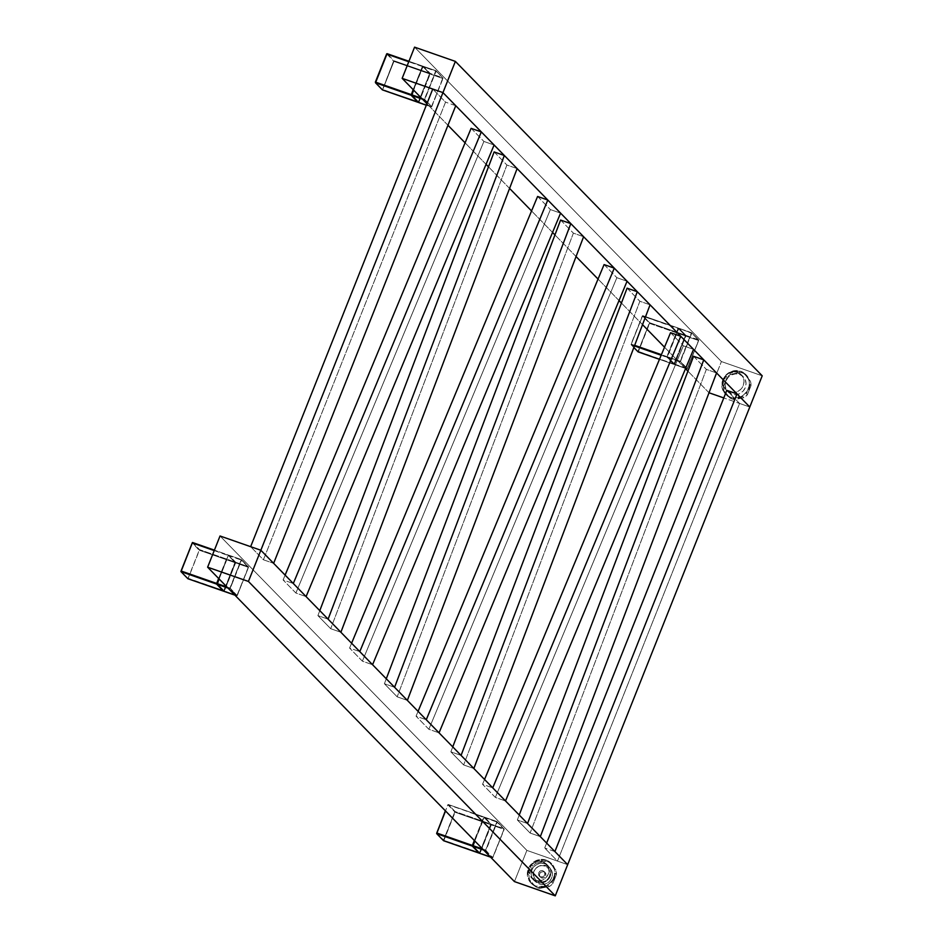 <?xml version="1.0" encoding="UTF-8"?>
<svg xmlns="http://www.w3.org/2000/svg" width="943" height="943" viewBox="0 0 943 943"><rect width="100%" height="100%" fill="white"/><g stroke="black" fill="none" stroke-linecap="round" stroke-linejoin="round"><path stroke-width="0.71" stroke-dasharray="4.71 3.54" d="M414.578 47.15L721.407 361.558L762.215 375.809L721.407 361.558L414.578 47.15M749.791 407.011L723.788 397.934L749.791 407.011L739.595 403.451L726.805 390.343L739.595 403.451L557.478 861.089L739.595 403.451L749.791 407.011M709.018 392.771L687.918 371.165L708.995 392.76L721.407 361.558L709.018 392.771M685.502 368.689L664.52 347.201L685.502 368.689M642.537 324.663L621.437 303.045L642.537 324.663M619.021 300.569L598.039 279.069L619.021 300.569M576.055 256.543L554.956 234.925L576.055 256.543M552.539 232.449L531.557 210.949L552.539 232.449M509.574 188.423L488.474 166.805L509.574 188.423M486.058 164.33L465.088 142.829L486.058 164.33M447.96 125.278L426.92 103.73L447.96 125.278M220.037 535.989L526.878 850.397L567.674 864.648L526.878 850.397L220.037 535.989M514.454 881.599L526.878 850.397L514.454 881.599M546.645 843.089L544.689 847.981L557.478 861.089L567.674 864.648L557.478 861.089L544.689 847.981L546.645 843.089M554.897 851.553L544.689 847.981L554.897 851.553M263.427 559.777L445.544 102.139L432.754 89.043L445.544 102.139L263.427 559.777L273.635 563.336L263.427 559.777L250.649 546.681L263.427 559.777M455.74 105.71L445.544 102.139L455.74 105.71M527.538 823.522L517.353 819.962L519.228 815.011L517.353 819.962L527.538 823.522M540.327 836.618L530.131 833.058L517.353 819.962L530.131 833.058L540.327 836.618M716.55 372.945L706.354 369.385L530.131 833.058L706.354 369.385L716.55 372.945M693.565 356.289L706.354 369.385L693.565 356.289M461.068 755.402L450.872 751.842L452.758 746.88L450.872 751.842L461.068 755.402M473.846 768.498L463.65 764.938L450.872 751.842L463.65 764.938L473.846 768.498M650.069 304.825L639.873 301.265L463.65 764.938L639.873 301.265L650.069 304.825M627.083 288.169L639.873 301.265L627.083 288.169M394.587 687.282L384.39 683.722L386.276 678.76L384.39 683.722L394.587 687.282M407.364 700.378L397.168 696.818L384.39 683.722L397.168 696.818L407.364 700.378M583.599 236.705L573.391 233.145L397.168 696.818L573.391 233.145L583.599 236.705M560.602 220.049L573.391 233.145L560.602 220.049M328.105 619.162L317.909 615.602L319.795 610.64L317.909 615.602L328.105 619.162M340.883 632.258L330.698 628.698L317.909 615.602L330.698 628.698L340.883 632.258M517.118 168.585L506.91 165.025L330.698 628.698L506.91 165.025L517.118 168.585M494.132 151.929L506.91 165.025L494.132 151.929M693.541 349.37L683.345 345.81L495.334 797.401L505.519 800.961L495.334 797.401L482.545 784.293L492.741 787.853L482.545 784.293L484.549 779.472L482.545 784.293L495.334 797.401L683.345 345.81L693.541 349.37M670.556 332.702L683.345 345.81L670.556 332.702M627.06 281.25L616.863 277.69L428.853 729.281L439.037 732.841L428.853 729.281L416.063 716.173L426.26 719.733L416.063 716.173L418.079 711.352L416.063 716.173L428.853 729.281L616.863 277.69L627.06 281.25M604.074 264.582L616.863 277.69L604.074 264.582M560.578 213.13L550.382 209.57L362.371 661.161L372.568 664.721L362.371 661.161L349.582 648.053L359.778 651.613L349.582 648.053L351.598 643.232L349.582 648.053L362.371 661.161L550.382 209.57L560.578 213.13M537.593 196.462L550.382 209.57L537.593 196.462M494.097 145.01L483.9 141.438L295.89 593.029L306.086 596.589L295.89 593.029L283.1 579.933L293.297 583.493L283.1 579.933L285.116 575.112L283.1 579.933L295.89 593.029L483.9 141.438L494.097 145.01M471.111 128.342L483.9 141.438L471.111 128.342M544.795 863.764L542.744 861.666A10.173 9.619 135.7 0 1 547.164 876.2A10.173 9.619 135.7 0 1 535.294 880.385L537.345 882.483A10.173 9.619 -44.3 0 0 548.343 866.016A10.173 9.619 -44.3 0 0 544.795 863.764L540.999 863.246L537.215 864.236L534.009 866.582L531.887 869.918L531.157 873.737L531.946 877.473L534.115 880.538L537.345 882.483L541.141 883.002L544.924 882.011L548.119 879.666L550.252 876.33L550.971 872.499L550.193 868.774L548.024 865.698L544.795 863.764A10.173 9.619 -44.3 0 0 533.785 880.232A10.173 9.619 -44.3 0 0 537.345 882.483L535.294 880.385A10.173 9.619 135.7 0 1 530.874 865.851A10.173 9.619 135.7 0 1 542.744 861.666L544.795 863.764M540.516 876.872L541.506 877.898A3.336 3.159 -44.3 0 0 545.113 872.499A3.336 3.159 -44.3 0 0 543.946 871.756L542.956 870.731A3.336 3.159 135.7 0 1 544.406 875.505A3.336 3.159 135.7 0 1 540.516 876.872L538.736 875.234L538.724 872.746L540.469 870.884L542.956 870.731L544.724 872.381L544.748 874.856L543.003 876.719L540.516 876.872A3.336 3.159 135.7 0 1 539.066 872.11A3.336 3.159 135.7 0 1 542.956 870.731L543.946 871.756A3.336 3.159 -44.3 0 0 540.339 877.155A3.336 3.159 -44.3 0 0 541.506 877.898L540.516 876.872M538.63 881.599A8.475 8.015 135.7 0 1 537.84 866.758A8.475 8.015 135.7 0 1 544.842 866.004L546.362 865.686A9.937 9.395 -44.3 0 0 534.587 870.059A9.937 9.395 -44.3 0 0 539.09 883.968L538.63 881.599L539.09 883.968L542.803 884.475L546.504 883.508L549.628 881.222L551.702 877.957L552.409 874.22L551.643 870.578L549.521 867.572L546.362 865.686L542.661 865.179L538.96 866.145L535.836 868.432L533.762 871.697L533.054 875.434L533.821 879.076L535.93 882.07L539.09 883.968A9.937 9.395 -44.3 0 0 551.702 877.957A9.937 9.395 -44.3 0 0 546.362 865.686L544.842 866.004A8.475 8.015 135.7 0 1 549.38 876.471A8.475 8.015 135.7 0 1 538.63 881.599L541.789 882.035L544.948 881.21L547.612 879.253L549.38 876.471L549.993 873.289L549.333 870.177L547.529 867.619L544.842 866.004L541.671 865.58L538.524 866.405L535.848 868.35L534.08 871.132L533.479 874.326L534.127 877.426L535.942 879.984L538.63 881.599M548.767 861.548L549.91 862.727A14.133 13.367 -44.3 0 0 547.907 861.819L546.245 860.122A14.133 13.367 135.7 0 1 551.183 863.258A14.133 13.367 135.7 0 1 552.386 880.302A14.133 13.367 135.7 0 1 535.895 886.125L537.557 887.823A14.133 13.367 -44.3 0 0 539.75 888.389L538.594 887.21A14.133 13.367 -44.3 0 0 548.154 885.336L549.309 886.514A14.133 13.367 -44.3 0 0 552.869 883.532L551.726 882.353A14.133 13.367 -44.3 0 0 555.333 873.242L556.488 874.42A14.133 13.367 -44.3 0 0 555.851 869.976L554.708 868.798A14.133 13.367 -44.3 0 0 551.69 863.776A14.133 13.367 -44.3 0 0 548.767 861.548L552.421 864.601L554.708 868.798L548.767 861.548L555.851 869.976L556.488 874.42L552.869 883.532L551.207 885.171L549.309 886.514L539.75 888.389A14.133 13.367 135.7 0 1 537.557 887.823A14.133 13.367 135.7 0 1 535.541 886.927L529.601 879.678L529.106 877.497L528.976 875.234L532.583 866.11L536.154 863.14L545.714 861.265A14.133 13.367 135.7 0 1 547.907 861.819A14.133 13.367 135.7 0 1 549.91 862.727L555.851 869.976L548.767 861.548M546.245 860.122L550.724 862.81L554.543 869.599L554.578 874.951L552.563 880.031L548.791 884.051L543.852 886.408L535.895 886.125L531.404 883.426L527.585 876.636L527.55 871.285L529.565 866.216L533.337 862.197L538.288 859.839L543.651 859.497L546.245 860.122L547.907 861.819A14.133 13.367 -44.3 0 0 545.714 861.265L544.559 860.087A14.133 13.367 -44.3 0 0 534.999 861.961L536.154 863.14A14.133 13.367 -44.3 0 0 532.583 866.11L531.439 864.931A14.133 13.367 -44.3 0 0 527.821 874.055L528.976 875.234A14.133 13.367 -44.3 0 0 529.601 879.678L528.457 878.499A14.133 13.367 -44.3 0 0 531.463 883.508A14.133 13.367 -44.3 0 0 534.398 885.748L535.541 886.927A14.133 13.367 -44.3 0 0 537.557 887.823L535.895 886.125A14.133 13.367 135.7 0 1 530.956 882.99A14.133 13.367 135.7 0 1 529.754 865.945A14.133 13.367 135.7 0 1 546.245 860.122M556.488 874.42L555.333 873.242L551.726 882.353L552.869 883.532L556.488 874.42M555.333 873.242L554.343 878.074L551.726 882.353L555.333 873.242M549.309 886.514L548.154 885.336L538.594 887.21L539.75 888.389L549.309 886.514M548.154 885.336L543.498 887.127L538.594 887.21L548.154 885.336M535.541 886.927L528.457 878.499L535.541 886.927M534.398 885.748L530.732 882.695L528.457 878.499L534.398 885.748M528.976 875.234L527.821 874.055L531.439 864.931L532.583 866.11L528.976 875.234M527.821 874.055L528.823 869.21L531.439 864.931L527.821 874.055M536.154 863.14L534.999 861.961L544.559 860.087L545.714 861.265L536.154 863.14M534.999 861.961L539.655 860.169L544.559 860.087L534.999 861.961M543.946 871.756L545.726 873.395L545.738 875.882L543.993 877.744L541.506 877.898L539.738 876.247L539.714 873.772L541.459 871.91L543.946 871.756M542.744 861.666L538.948 861.148L535.164 862.138L531.97 864.483L529.836 867.819L529.117 871.65L529.895 875.375L532.064 878.452L535.294 880.385L539.09 880.903L542.885 879.913L546.08 877.568L548.201 874.232L548.932 870.413L548.154 866.676L545.973 863.611L542.744 861.666M731.674 394.162L729.623 392.064A10.738 10.161 135.7 0 1 724.955 376.728A10.738 10.161 135.7 0 1 737.485 372.308L739.536 374.406A10.738 10.161 -44.3 0 0 727.913 391.781A10.738 10.161 -44.3 0 0 731.674 394.162L735.681 394.704L739.677 393.667L743.049 391.192L745.288 387.667L746.054 383.624L745.229 379.687L742.943 376.446L739.536 374.406L735.528 373.864L731.532 374.901L728.149 377.377L725.91 380.901L725.143 384.933L725.969 388.881L728.255 392.111L731.674 394.162A10.738 10.161 -44.3 0 0 743.284 376.787A10.738 10.161 -44.3 0 0 739.536 374.406L737.485 372.308A10.738 10.161 135.7 0 1 742.153 387.644A10.738 10.161 135.7 0 1 729.623 392.064L731.674 394.162M728.927 396.909L730.082 398.087A14.133 13.367 -44.3 0 0 732.086 398.983L730.424 397.286A14.133 13.367 135.7 0 1 725.485 394.15A14.133 13.367 135.7 0 1 724.283 377.106A14.133 13.367 135.7 0 1 740.774 371.283L742.436 372.98A14.133 13.367 -44.3 0 0 740.243 372.426L739.088 371.247A14.133 13.367 -44.3 0 0 729.54 373.122L730.684 374.3A14.133 13.367 -44.3 0 0 727.124 377.271L725.969 376.092A14.133 13.367 -44.3 0 0 722.35 385.216L723.505 386.394A14.133 13.367 -44.3 0 0 724.141 390.838L722.986 389.659A14.133 13.367 -44.3 0 0 726.004 394.669A14.133 13.367 -44.3 0 0 728.927 396.909L725.273 393.856L722.986 389.659L728.927 396.909L722.986 389.659L724.141 390.838L723.505 386.394L727.124 377.271L730.684 374.3L740.243 372.426A14.133 13.367 135.7 0 1 742.436 372.98L740.774 371.283L743.167 372.402L746.986 375.951L749.072 380.76L749.119 386.111L747.104 391.192L743.332 395.211L735.705 398.005L730.424 397.286L725.945 394.587L722.126 387.809L722.079 382.445L724.106 377.377L727.866 373.357L732.817 371L740.774 371.283A14.133 13.367 135.7 0 1 745.713 374.418A14.133 13.367 135.7 0 1 746.915 391.463A14.133 13.367 135.7 0 1 730.424 397.286L732.086 398.983A14.133 13.367 -44.3 0 0 734.279 399.549L733.135 398.37A14.133 13.367 -44.3 0 0 742.683 396.496L743.838 397.675A14.133 13.367 -44.3 0 0 747.41 394.693L746.255 393.514A14.133 13.367 -44.3 0 0 749.874 384.402L751.017 385.581A14.133 13.367 -44.3 0 0 750.392 381.137L749.237 379.958A14.133 13.367 -44.3 0 0 746.219 374.937A14.133 13.367 -44.3 0 0 743.296 372.709L744.44 373.888A14.133 13.367 -44.3 0 0 742.436 372.98A14.133 13.367 135.7 0 1 744.44 373.888L750.392 381.137L750.887 383.318L751.017 385.581L747.41 394.693L743.838 397.675L734.279 399.549A14.133 13.367 135.7 0 1 732.086 398.983A14.133 13.367 135.7 0 1 730.082 398.087L724.141 390.838L728.927 396.909M723.505 386.394L722.35 385.216L725.969 376.092L727.124 377.271L723.505 386.394M722.35 385.216L723.352 380.371L725.969 376.092L722.35 385.216M730.684 374.3L729.54 373.122L739.088 371.247L740.243 372.426L730.684 374.3M729.54 373.122L734.196 371.33L739.088 371.247L729.54 373.122M744.44 373.888L750.392 381.137L744.44 373.888M743.296 372.709L746.95 375.762L749.237 379.958L743.296 372.709M751.017 385.581L749.874 384.402L746.255 393.514L747.41 394.693L751.017 385.581M749.874 384.402L748.872 389.235L746.255 393.514L749.874 384.402M743.838 397.675L742.683 396.496L733.135 398.37L734.279 399.549L743.838 397.675M742.683 396.496L738.027 398.288L733.135 398.37L742.683 396.496M729.623 392.064L733.63 392.606L737.626 391.569L741.009 389.094L743.249 385.569L744.015 381.538L743.19 377.589L740.892 374.359L737.485 372.308L733.477 371.766L729.481 372.803L726.11 375.279L723.859 378.803L723.092 382.846L723.918 386.783L726.216 390.025L729.623 392.064M698.563 339.822L691.667 332.749L679.019 328.329L685.915 335.402L698.563 339.822L698.492 340.482L685.844 336.062L674.669 364.139L687.317 368.56L698.492 340.482L685.844 336.062L685.915 335.402L698.751 340.246L691.785 333.197L680.504 361.487L687.435 368.748L698.751 340.246L686.999 368.961L674.328 364.528L667.42 357.456L680.08 361.876L686.975 368.949L674.328 364.528L687.317 368.56L698.716 340.506L691.667 332.749L678.995 328.317L691.325 333.138L680.151 361.228L667.503 356.808L678.677 328.718L691.667 332.749L698.763 340.258M667.243 357.032L674.21 364.092L685.49 335.791L678.559 328.529L667.231 356.996L680.08 361.876L680.151 361.228L667.503 356.808L674.669 364.139L685.455 335.873L674.669 364.139L667.279 356.772L674.21 364.092L685.915 335.402L685.455 335.873L685.915 335.402L679.019 328.329L685.49 335.614L678.453 328.694L666.819 357.244L673.715 364.316L659.463 359.342L673.797 364.316L685.231 335.849L649.621 323.414L638.446 351.491L673.738 364.328L666.89 356.595L661.408 354.674L667.243 357.032L678.583 328.541L685.49 335.625L674.056 363.927L685.231 335.849L649.621 323.414L649.703 322.754L685.302 335.189L678.406 328.117L642.796 315.681L649.703 322.754L685.302 335.189L685.231 335.849L685.325 335.225L678.406 328.117L642.466 316.07L678.064 328.506L666.89 356.595L678.382 328.105L642.725 315.681L631.02 344.348L638.069 351.303L649.291 323.06L642.372 315.893L649.703 322.754L638.069 351.303L674.151 364.116L667.408 357.421M686.975 368.949L687.541 368.583L686.975 368.949L680.504 361.664L686.975 368.949L674.351 364.54M691.714 333.327L680.08 361.876L691.714 333.327M631.032 344.384L638.163 351.892L649.703 322.754L642.336 315.881L631.056 344.124L634.674 345.338L631.291 344.16L642.466 316.07L631.291 344.16L631.209 344.808L634.45 345.94L631.209 344.808L633.849 347.507L631.197 344.773M661.161 355.263L666.819 357.244L661.161 355.263M418.103 102.316L418.975 102.139L430.149 74.049L418.48 102.103L411.549 95.031L418.633 102.528L411.549 95.031L418.515 102.08L429.796 73.79L422.794 66.611L413.659 90.139L422.983 66.717L435.949 70.737L443.057 78.245L435.972 70.749L423.324 66.328L430.22 73.401L442.868 77.821L442.797 78.469L430.149 74.049L418.975 102.139L431.623 106.559L442.797 78.469L430.149 74.049L430.22 73.401L443.057 78.245L436.09 71.185L424.81 99.487L431.741 106.748L443.069 78.245L431.305 106.96L426.33 105.215L431.623 106.559L442.892 77.845L435.972 70.749L422.983 66.717L435.631 71.138L424.456 99.215L421.509 98.19L424.456 99.215L431.717 106.736L426.319 105.215M418.456 102.103L431.847 106.583L424.81 99.663L422.523 99.215L424.845 99.404L435.972 70.749L424.385 99.864L431.281 106.948M422.888 66.529L430.149 74.049L422.865 66.529L413.494 89.974L422.829 66.552L413.494 89.974L422.888 66.529L429.796 73.613L422.712 66.116L387.101 53.68L394.009 60.753L429.607 73.189L422.712 66.116L408.944 61.307L423.242 66.328M422.37 66.505L413.164 89.632L422.688 66.104L408.767 61.755L422.37 66.505M386.677 53.881L393.926 61.401L394.009 60.753L393.926 61.401L394.009 60.753L429.607 73.189L429.536 73.837L393.926 61.401L382.752 89.491L393.549 61.224L382.422 89.88L375.338 82.383L382.469 89.891L418.362 101.927L429.536 73.837L393.926 61.401L382.752 89.491L418.044 102.327M418.185 102.233L429.808 73.707L418.362 101.927L429.796 73.613L422.712 66.116M192.148 542.72L199.48 549.592L192.148 542.72L199.02 550.052L199.48 549.592L187.893 578.719L180.797 571.222L187.928 578.731L223.821 590.766L235.102 562.052L228.171 554.956L192.572 542.52L199.48 549.592L235.078 562.028L234.996 562.676L199.397 550.24L188.223 578.33L223.821 590.766L234.996 562.676L199.397 550.24L199.48 549.592L235.078 562.028L228.3 555.392L218.965 578.813L228.359 555.368L235.278 562.488L228.171 554.956L214.403 550.146L228.359 555.368L218.635 578.472L228.159 554.944M214.226 550.594L228.218 555.533L214.226 550.594M223.656 591.072L217.02 583.87L223.986 590.919L235.231 562.712L223.515 591.167M236.834 595.787L248.492 567.344L237.318 595.422L224.151 591.379L235.691 562.24L248.339 566.66L241.443 559.588L228.784 555.168L235.691 562.24L248.339 566.66L248.257 567.309L235.231 562.712L224.104 591.367L217.02 583.87L223.986 590.919L235.231 562.712L228.3 555.392L218.965 578.813L228.218 555.533L241.102 559.977L229.927 588.055L226.98 587.029L229.927 588.055L236.752 595.787L234.89 595.127L237.082 595.398L248.257 567.309L235.609 562.888L224.434 590.978L237.212 595.587L248.539 567.12L241.526 560.083L230.281 588.326L237.188 595.575L234.901 595.139M219.13 578.978L228.454 555.557L241.443 559.588L228.713 555.168L235.609 562.888L228.324 555.368L219.13 578.978M237.212 595.575L230.281 588.503L227.982 588.055L230.316 588.243L241.102 559.977L248.492 567.344L241.443 559.588L229.844 588.703L236.752 595.787M479.35 853.073L490.926 824.712L479.645 852.955L472.714 845.871L479.681 852.92L490.796 824.064L483.865 816.956L448.267 804.52L455.174 811.593L490.773 824.029L490.69 824.689L455.092 812.253L443.917 840.331L479.515 852.767L490.69 824.689L455.092 812.253L455.174 811.593L490.773 824.029L483.995 817.404L474.659 840.814L484.054 817.381L490.973 824.547L483.865 816.956L448.243 804.509L483.535 817.345L474.329 840.484L483.865 816.956L447.807 804.721L445.52 810.968L447.807 804.721L454.738 811.805L448.267 804.52L455.174 811.593L443.528 840.142L454.715 812.064L443.917 840.331L479.209 853.167M436.491 833.223L443.917 840.331L436.644 833.577M479.61 852.955L490.973 824.547L484.03 817.369L474.659 840.814L483.912 817.534L496.796 821.978L485.621 850.067L482.675 849.03L485.621 850.067L492.446 857.788L490.584 857.14L492.776 857.399L503.951 829.321L491.303 824.901L480.128 852.979L492.906 857.588L504.234 829.18L497.185 822.166L485.963 850.409L492.446 857.788L485.621 850.067L497.114 821.577L484.478 817.168L491.386 824.241L504.034 828.661L497.138 821.589L484.466 817.157L497.315 822.013L504.187 829.345L492.776 857.399L503.951 829.321L491.303 824.901L491.386 824.241L504.222 829.086L496.796 821.978L485.539 850.716L492.883 857.576L480.128 852.979L490.926 824.712L479.846 853.38L472.714 845.871L479.268 853.156M474.824 840.991L484.478 817.168L491.303 824.901L484.018 817.381L474.824 840.991M483.676 850.067L485.539 850.716L483.676 850.067M548.343 866.016L546.303 863.918M544.123 871.473L545.113 872.499M539.349 876.13L540.339 877.155M533.785 880.232L531.746 878.133M727.913 391.781L725.874 389.683M743.284 376.787L741.233 374.689M691.643 332.738L678.995 328.317M678.382 328.105L642.784 315.669M673.738 364.328L659.463 359.342M435.949 70.737L423.301 66.316M241.42 559.576L228.772 555.156M483.853 816.944L448.243 804.509M497.114 821.577L484.466 817.157M492.47 857.8L490.596 857.152"/><path stroke-width="1.41" d="M762.215 375.809L455.375 61.401L414.578 47.15L402.154 78.352L442.962 92.603L455.375 61.401L762.215 375.809L749.791 407.011L442.962 92.603L749.791 407.011L762.215 375.809M723.788 397.934L709.018 392.771L723.788 397.934M687.918 371.165L685.502 368.689L687.918 371.165M664.52 347.201L642.537 324.663L664.52 347.201M621.437 303.045L619.021 300.569L621.437 303.045M598.039 279.069L576.055 256.543L598.039 279.069M554.956 234.925L552.539 232.449L554.956 234.925M531.557 210.949L509.574 188.423L531.557 210.949M488.474 166.805L486.058 164.33L488.474 166.805M465.088 142.829L447.96 125.278L465.088 142.829M426.92 103.73L402.154 78.352L426.92 103.73M455.375 61.401L414.578 47.15L402.154 78.352L442.962 92.603L455.375 61.401M567.674 864.648L260.846 550.24L220.037 535.989L207.625 567.191L248.433 581.442L260.846 550.24L567.674 864.648L555.262 895.85L248.433 581.442L555.262 895.85L514.454 881.599L207.625 567.191L514.454 881.599L555.262 895.85L567.674 864.648L554.897 851.553L737.013 393.915L554.897 851.553L567.674 864.648L749.791 407.011L567.674 864.648M260.846 550.24L220.037 535.989L207.625 567.191L248.433 581.442L260.846 550.24L250.649 546.681L432.754 89.043L250.649 546.681L260.846 550.24L442.962 92.603L260.846 550.24L273.635 563.336L455.74 105.71L273.635 563.336L260.846 550.24M726.805 390.343L546.645 843.089L726.805 390.343L737.013 393.915L749.791 407.011L737.013 393.915L726.805 390.343M432.754 89.043L442.962 92.603L455.74 105.71L442.962 92.603L432.754 89.043M693.565 356.289L703.773 359.849L527.538 823.522L540.339 836.63L716.55 372.945L703.773 359.849L693.565 356.289L519.228 815.011L693.565 356.289M703.773 359.849L716.55 372.945L540.339 836.63L527.55 823.522L703.773 359.849M627.083 288.169L637.291 291.729L461.068 755.402L473.846 768.498L650.069 304.825L637.291 291.729L627.083 288.169L452.758 746.88L627.083 288.169M637.291 291.729L650.069 304.825L473.857 768.498L461.068 755.402L637.291 291.729M560.602 220.049L570.81 223.609L394.587 687.282L407.364 700.378L583.599 236.705L570.81 223.609L560.602 220.049L386.276 678.76L560.602 220.049M570.81 223.609L583.599 236.705L407.376 700.378L394.587 687.282L570.81 223.609M494.132 151.929L504.328 155.489L328.105 619.162L340.883 632.258L517.118 168.585L504.328 155.489L494.132 151.929L319.795 610.64L494.132 151.929M504.328 155.489L517.118 168.585L340.894 632.258L328.105 619.162L504.328 155.489M505.519 800.961L693.541 349.37L680.752 336.274L492.741 787.865L505.519 800.961L693.541 349.37L680.752 336.274L670.556 332.702L680.752 336.274L492.741 787.853L505.531 800.961M484.549 779.472L670.556 332.702L484.549 779.472M439.037 732.841L627.06 281.25L614.282 268.154L426.271 719.745L439.037 732.841L627.06 281.25L614.282 268.154L604.074 264.582L614.282 268.154L426.26 719.733L439.049 732.841M418.079 711.352L604.074 264.582L418.079 711.352M372.568 664.721L560.578 213.13L547.8 200.022L359.79 651.613L372.568 664.721L560.578 213.13L547.8 200.022L537.593 196.462L547.8 200.022L359.778 651.613L372.568 664.721M351.598 643.232L537.593 196.462L351.598 643.232M306.086 596.589L494.097 145.01L481.319 131.902L293.308 583.493L306.086 596.589M285.116 575.112L471.111 128.342L481.319 131.902L471.111 128.342L285.116 575.112M306.086 596.601L494.097 145.01L481.319 131.902L293.308 583.493L306.086 596.601M661.408 354.674L634.674 345.338L661.408 354.674M659.463 359.342L638.116 351.88L633.849 347.507L638.14 351.892L659.463 359.342L638.14 351.892M634.45 345.94L661.161 355.263L634.45 345.94M411.714 95.42L411.195 94.583L375.597 82.147L375.514 82.795L411.124 95.231L418.02 102.316L382.422 89.88L375.514 82.795L411.124 95.231L413.164 89.632L411.537 95.019L413.494 89.974L411.584 94.772L413.494 89.974L411.584 94.772L421.509 98.19L411.808 94.795L413.659 90.139L411.726 95.455L422.523 99.215L411.726 95.455L418.633 102.528L411.702 95.384M426.33 105.215L418.633 102.528L426.33 105.215M382.445 89.891L418.303 102.174L411.195 94.583L375.597 82.147L386.771 54.069L408.767 61.755L387.09 53.668L375.514 82.795L382.445 89.891L418.185 102.233M386.677 53.881L375.361 82.124L386.936 53.763M408.944 61.307L387.101 53.68L408.944 61.295M192.407 542.602L180.962 571.611L187.905 578.731L223.762 591.013L216.584 584.071L218.635 578.472L216.666 583.422L181.068 570.986L192.242 542.909L214.226 550.594L192.49 542.508L180.985 571.635L216.584 584.071L223.491 591.155L187.893 578.719L180.985 571.635L216.584 584.071L216.666 583.422L181.068 570.986L180.95 571.576M214.403 550.146L192.572 542.52L214.415 550.134M187.905 578.731L223.656 591.072M180.962 571.611L192.49 542.508M217.008 583.858L218.965 578.813L217.043 583.611L226.98 587.029L217.279 583.634L219.13 578.978L217.196 584.295L227.982 588.055L217.196 584.295L224.104 591.367L217.02 583.87M234.89 595.127L224.104 591.367L234.89 595.127M479.35 853.073L443.587 840.72L479.209 853.167L472.278 846.083L474.329 840.484L472.36 845.435L436.762 832.999L445.52 810.968L436.68 833.647L472.278 846.083L479.185 853.156L443.587 840.72L436.68 833.647L472.278 846.083L472.36 845.435L436.644 833.577M445.355 810.791L436.656 833.612L445.355 810.791M443.599 840.732L436.656 833.612M472.714 845.871L474.659 840.814L472.738 845.612L482.675 849.03L472.973 845.647L474.824 840.991L472.891 846.295L483.676 850.067L472.891 846.295L479.798 853.368L472.867 846.225M490.584 857.14L479.822 853.38M426.319 105.215L418.657 102.539M234.901 595.139L224.128 591.379"/></g></svg>
